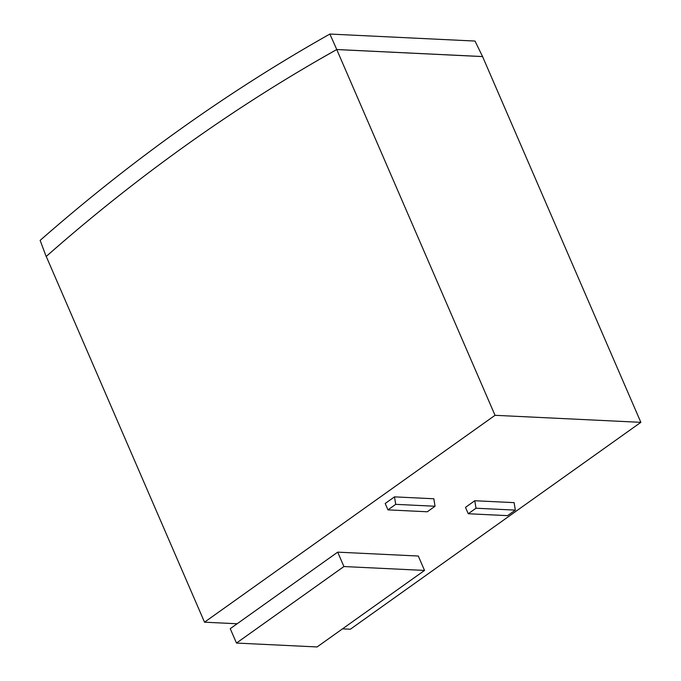 <?xml version="1.0" encoding="UTF-8"?>
<svg xmlns="http://www.w3.org/2000/svg" width="681" height="681" viewBox="0 0 681 681"><rect width="100%" height="100%" fill="white"/><g stroke="black" fill="none" stroke-linecap="round" stroke-linejoin="round"><path stroke-width="1.02" d="M60.49 244.002L46.155 256.465L40.145 240.376C131.944 159.899 228.518 91.126 329.868 34.05L336.755 49.517L320.998 58.489M482.582 56.6L474.997 41.056L329.868 34.05M336.755 49.517L482.667 56.557M237.124 623.762L204.521 622.187L495.027 415.308L640.855 422.339L350.349 629.227L342.509 628.844M640.855 422.339L482.574 56.583L336.746 49.543A2139.685 1690.004 92.8 0 0 46.24 256.431L204.521 622.187M468.247 513.746L465.489 507.362L474.785 500.739L476.01 508.222L515.33 510.12L507.575 515.645L468.247 513.746L476.01 508.222M515.33 510.12L514.112 502.638L474.785 500.739M395.721 504.349L394.503 496.866L385.199 503.489L387.966 509.873L427.285 511.772L435.048 506.247L395.721 504.349L387.966 509.873M394.503 496.866L433.823 498.764L435.048 506.247M336.746 49.543L495.027 415.308M343.922 566.541L337.691 552.146L418.304 556.037L424.535 570.431L317.091 646.95L236.477 643.06L343.922 566.541L424.535 570.431M337.691 552.146L230.246 628.665L236.477 643.06"/></g></svg>

